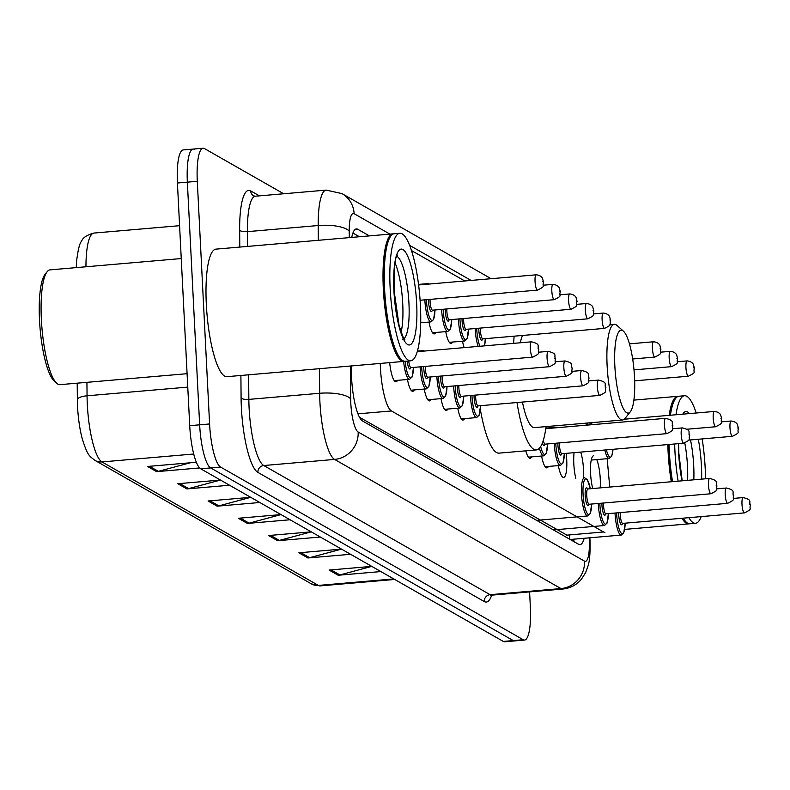 <?xml version="1.0" encoding="UTF-8"?>
<svg xmlns="http://www.w3.org/2000/svg" width="790" height="790" viewBox="0 0 790 790"><rect width="100%" height="100%" fill="white"/><g stroke="black" fill="none" stroke-linecap="round" stroke-linejoin="round"><path stroke-width="1.19" d="M592.589 487.993A20.481 4.641 -94.9 0 1 590.574 473.388A20.481 4.641 -94.9 0 1 593.655 455.751M596.776 459.582A20.481 4.641 -94.9 0 1 600.252 478.918A20.481 4.641 -94.9 0 1 600.222 487.341M575.821 478.434A20.481 4.641 -94.9 0 1 573.807 463.829A20.481 4.641 -94.9 0 1 574.103 452.66M580.739 452.087A20.481 4.641 -94.9 0 1 583.494 469.349A20.481 4.641 -94.9 0 1 583.464 477.772M566.163 453.351A20.481 4.641 -94.9 0 1 566.726 459.79A20.481 4.641 -94.9 0 1 563.645 477.427A20.481 4.641 -94.9 0 1 558.352 465.587M380.276 363.44A38.404 8.7 85.1 0 0 380.434 367.854A38.404 8.7 85.1 0 0 391.435 410.948L603.56 531.976A38.404 8.7 85.1 0 0 604.933 532.322M359.519 417.268L567.615 535.541M464.787 280.973L411.452 250.539M609.742 487.065L607.164 458.684M435.774 332.481A20.481 4.641 -94.9 0 1 434.273 333.903A20.481 4.641 -94.9 0 1 428.99 322.053M452.542 342.05A20.481 4.641 -94.9 0 1 451.041 343.462A20.481 4.641 -94.9 0 1 445.748 331.622M464.115 347.63A20.481 4.641 -94.9 0 1 462.515 341.191M414.266 389.924A20.481 4.641 -94.9 0 1 412.765 391.336A20.481 4.641 -94.9 0 1 407.472 379.496M431.024 399.493A20.481 4.641 -94.9 0 1 429.523 400.905A20.481 4.641 -94.9 0 1 424.24 389.065M447.792 409.052A20.481 4.641 -94.9 0 1 446.291 410.474A20.481 4.641 -94.9 0 1 441.008 398.624M464.56 418.621A20.481 4.641 -94.9 0 1 463.059 420.033A20.481 4.641 -94.9 0 1 457.766 408.193M531.611 456.887A20.481 4.641 -94.9 0 1 530.12 458.299A20.481 4.641 -94.9 0 1 525.814 450.833M548.379 466.446A20.481 4.641 -94.9 0 1 546.877 467.868A20.481 4.641 -94.9 0 1 541.594 456.018M397.498 380.355A20.481 4.641 -94.9 0 1 395.997 381.768A20.481 4.641 -94.9 0 1 389.687 362.63M351.343 365.938L351.392 371.428A38.404 8.7 85.1 0 0 351.59 377.936A38.404 8.7 85.1 0 0 362.58 421.031L578.645 544.31A38.404 8.7 85.1 0 0 580.028 544.656A38.404 8.7 85.1 0 0 584.165 538.276M529.596 591.898L530.357 606.987A38.404 8.7 -94.9 0 1 524.58 640.068A38.404 8.7 -94.9 0 1 523.197 639.722L220.588 467.058A38.404 8.7 -94.9 0 1 209.587 423.963L197.293 181.295A38.404 8.7 -94.9 0 1 203.07 148.214A38.404 8.7 -94.9 0 1 204.452 148.56L283.679 193.767M524.58 640.068L514.645 640.927A38.404 8.7 -94.9 0 1 513.263 640.581L210.654 467.917A38.404 8.7 -94.9 0 1 199.653 424.822L187.358 182.154A38.404 8.7 -94.9 0 1 193.135 149.073A38.404 8.7 -94.9 0 1 194.518 149.419M369.374 235.894L357.742 229.258A38.404 8.7 85.1 0 0 356.359 228.912A38.404 8.7 85.1 0 0 351.738 237.415M574.231 539.136A38.404 8.7 -94.9 0 1 573.53 541.387M352.923 233.03L359.44 236.753M86.94 382.33L87.058 395.8A51.202 11.603 85.1 0 0 87.315 404.47A51.202 11.603 85.1 0 0 101.979 461.933A12.798 12.314 119.7 0 1 94.998 460.412C89.29 455.84 87.67 456.156 82.111 438.282A41.989 9.52 -94.9 0 1 77.568 406.741A41.989 9.52 -94.9 0 1 77.361 399.631L77.213 383.17M193.135 149.073L183.201 149.932A38.404 8.7 -94.9 0 0 177.424 183.013L189.719 425.682A38.404 8.7 -94.9 0 0 200.709 468.776L503.329 641.44A38.404 8.7 -94.9 0 0 504.711 641.786L514.645 640.927A38.404 8.7 -94.9 0 1 513.263 640.581L210.654 467.917A38.404 8.7 -94.9 0 1 199.653 424.822L187.358 182.154A38.404 8.7 -94.9 0 1 193.135 149.073L203.07 148.214M338.189 575.248L329.114 570.064L371.784 566.381L339.907 574.942A10.24 9.855 119.7 0 1 338.189 575.248L380.869 571.565M341.537 549.129L309.65 557.681A10.24 9.855 119.7 0 1 307.932 557.977L350.602 554.294M341.527 549.119L298.847 552.803L307.932 557.977M277.665 540.716L268.59 535.531L311.27 531.848L279.384 540.409A10.24 9.855 119.7 0 1 277.665 540.716L320.345 537.032M190.291 462.782L158.336 471.344A10.24 9.855 119.7 0 1 156.627 471.65L199.663 467.937M196.364 462.259L147.542 466.465L156.627 471.65M220.499 480.063L188.603 488.615A10.24 9.855 119.7 0 1 186.884 488.911L229.564 485.228M220.479 480.053L177.809 483.737L186.884 488.911M250.756 497.325L218.86 505.877A10.24 9.855 119.7 0 1 217.141 506.183L259.821 502.499M250.746 497.315L208.066 500.998L217.141 506.183M281.023 514.596L249.127 523.148A10.24 9.855 119.7 0 1 247.408 523.444L290.078 519.761M281.003 514.586L238.323 518.27L247.408 523.444M76.284 267.613A41.989 9.52 -94.9 0 1 76.65 260.552C78.141 249.206 79.77 242.777 81.567 241.276C82.772 237.701 86.89 234.966 93.921 233.07A51.202 11.603 85.1 0 0 85.952 266.783M187.082 373.69L59.951 384.661A57.601 13.055 -94.9 0 1 56.791 383.348L54.224 381.066A55.043 12.472 -94.9 0 1 39.5 320.059A55.043 12.472 -94.9 0 1 45.02 274.397L47.153 271.711A57.601 13.055 -94.9 0 1 50.047 269.874L181.246 258.557M56.791 383.348A57.601 13.055 -94.9 0 1 41.376 319.496A57.601 13.055 -94.9 0 1 47.153 271.711M404.579 361.287A64.01 14.506 -94.9 0 1 403.966 361.395A64.01 14.506 -94.9 0 1 383.328 288.992A64.01 14.506 -94.9 0 1 392.956 233.86A64.01 14.506 -94.9 0 1 393.578 233.86M403.966 361.395L226.947 376.672A64.01 14.506 -94.9 0 1 206.318 304.269A64.01 14.506 -94.9 0 1 215.947 249.136L392.956 233.86M410.79 360.803L405.201 361.287A64.01 14.506 -94.9 0 1 401.685 359.825L401.053 359.262A63.368 14.358 -94.9 0 1 384.098 289.022A63.368 14.358 -94.9 0 1 390.448 236.467L390.981 235.795A64.01 14.506 -94.9 0 1 394.2 233.751L399.789 233.267A64.01 14.506 -94.9 0 1 420.418 305.671A64.01 14.506 -94.9 0 1 410.79 360.803A64.01 14.506 -94.9 0 1 390.161 288.399A64.01 14.506 -94.9 0 1 399.789 233.267M401.685 359.825A64.01 14.506 -94.9 0 1 384.572 288.883A64.01 14.506 -94.9 0 1 390.981 235.795M395.128 263.1A41.742 9.46 -94.9 0 1 402.732 303.735A41.742 9.46 -94.9 0 1 401.093 332.215M634.518 377.245A41.603 9.431 -94.9 0 1 630.351 411.748A41.603 9.431 -94.9 0 1 614.847 366.017A41.603 9.431 -94.9 0 1 623.389 331.129A41.603 9.431 -94.9 0 1 634.518 377.245M630.351 411.748L625.009 418.463A48.002 10.882 -94.9 0 1 622.599 419.994A48.002 10.882 -94.9 0 1 607.125 365.691A48.002 10.882 -94.9 0 1 614.344 324.334A48.002 10.882 -94.9 0 1 616.98 325.431L623.389 331.129M522.437 402.061A48.002 10.882 85.1 0 0 534.405 427.607L622.599 419.994M546.038 426.6A70.409 15.958 -94.9 0 1 536.331 449.925A70.409 15.958 -94.9 0 1 516.996 402.535M536.331 449.925L499.063 453.134A70.409 15.958 -94.9 0 1 480.35 409.487M522.545 335.454A48.002 10.882 85.1 0 0 520.333 342.771M513.609 343.354A70.409 15.958 -94.9 0 1 514.162 336.185M689.334 523.76A64.01 14.506 -94.9 0 1 688.722 523.869A64.01 14.506 -94.9 0 1 682.007 518.27M671.293 481.752A64.01 14.506 -94.9 0 1 668.083 451.475A64.01 14.506 -94.9 0 1 667.827 444.572M701.204 516.62A64.01 14.506 -94.9 0 1 695.556 523.286L689.966 523.77A64.01 14.506 -94.9 0 1 686.451 522.308L685.809 521.736A63.368 14.358 -94.9 0 1 682.975 518.191M672.073 481.683A63.368 14.358 -94.9 0 1 668.854 451.505A63.368 14.358 -94.9 0 1 668.597 444.513M686.451 522.308A64.01 14.506 -94.9 0 1 683.251 518.161M672.537 481.643A64.01 14.506 -94.9 0 1 669.327 451.367A64.01 14.506 -94.9 0 1 669.071 444.474M702.142 438.924A64.01 14.506 -94.9 0 1 705.184 468.144A64.01 14.506 -94.9 0 1 705.5 478.799M695.556 523.286A64.01 14.506 -94.9 0 1 688.841 517.687M678.126 481.159A64.01 14.506 -94.9 0 1 674.917 450.883A64.01 14.506 -94.9 0 1 674.66 443.99M684.792 443.012A41.742 9.46 -94.9 0 1 687.498 466.219A41.742 9.46 -94.9 0 1 687.596 480.35M676.013 414.75A64.01 14.506 -94.9 0 1 684.545 395.75A64.01 14.506 -94.9 0 1 696.207 413.012M670.424 415.234A64.01 14.506 -94.9 0 1 675.746 398.269A64.01 14.506 -94.9 0 1 678.956 396.225L684.545 395.75M670.009 415.273A63.368 14.358 -94.9 0 1 675.213 398.94L675.746 398.269M669.179 415.343A64.01 14.506 -94.9 0 1 677.711 396.333A64.01 14.506 -94.9 0 1 678.343 396.343M569.61 535.373A38.404 36.952 119.7 0 1 569.551 539.116M357.969 413.832L391.435 410.948M566.203 535.205L603.56 531.976M350.395 366.017L350.681 398.93A25.606 5.806 85.1 0 0 350.809 403.265A25.606 5.806 85.1 0 0 358.147 431.992L584.501 561.147A25.606 5.806 85.1 0 0 589.271 539.323A25.606 5.806 85.1 0 0 589.182 537.852M589.854 537.793L589.992 540.172C590.327 552.437 589.696 560.949 588.106 565.719L585.607 572.671L581.4 579.248C576.502 584.975 570.291 588.244 562.776 589.034A51.202 11.603 -94.9 0 1 560.93 588.57L334.585 459.415A51.202 11.603 -94.9 0 1 319.911 401.952A51.202 11.603 -94.9 0 1 319.654 393.282L248.85 399.394A51.202 11.603 85.1 0 0 249.107 408.065A51.202 11.603 85.1 0 0 263.771 465.527L490.126 594.682A51.202 11.603 85.1 0 0 491.973 595.137L490.343 595.769L490.847 594.998M491.716 595.176A57.601 13.055 -94.9 0 1 484.24 601.536L257.886 472.381A6.399 6.162 119.7 0 1 263.771 465.527L334.585 459.415A25.606 24.638 -60.3 0 0 358.147 431.992M257.886 472.381A57.601 13.055 -94.9 0 1 241.385 407.739A57.601 13.055 -94.9 0 1 241.088 397.982L240.901 375.467M239.785 247.072L239.647 230.236A57.601 13.055 -94.9 0 1 250.677 190.894L259.397 195.861M197.293 181.295L177.424 183.013M209.587 423.963L189.719 425.682M220.588 467.058L200.709 468.776M523.197 639.722L503.329 641.44M318.331 240.298L318.202 225.535L247.398 231.648L247.527 246.411M389.924 234.117L354.127 213.695A25.606 5.806 85.1 0 0 349.229 231.184A25.606 8.078 179.5 0 0 318.202 225.535A51.202 11.603 -94.9 0 1 326.161 190.104L255.358 196.216A51.202 11.603 85.1 0 0 247.398 231.648A6.399 2.014 -0.5 0 1 239.647 230.236M350.681 398.93A25.606 8.078 179.5 0 0 319.654 393.282L319.437 368.693M248.633 374.796L248.85 399.394A6.399 2.014 -0.5 0 1 241.088 397.982M584.501 561.147A25.606 24.638 -60.3 0 1 560.93 588.57L490.126 594.682A6.399 6.162 119.7 0 0 484.24 601.536M349.229 231.184L349.289 237.632M471.087 280.43L409.585 245.335M255.358 196.216L253.709 195.91A6.399 6.162 119.7 0 1 250.677 190.894M354.127 213.695A25.606 24.638 -60.3 0 0 341.971 193.599L326.161 190.104M355.056 229.485L357.742 229.258M77.361 399.631A12.798 4.039 179.5 0 1 87.058 395.8L187.763 387.11M193.738 454.013L101.979 461.933L318.41 585.42A51.202 11.603 85.1 0 0 320.256 585.884L311.428 583.899A12.798 12.314 -60.3 0 0 318.41 585.42L393.756 578.922M249.127 523.148L240.279 518.102M218.86 505.877L210.022 500.83M188.603 488.615L179.755 483.569M158.336 471.344L149.498 466.298M279.384 540.409L270.545 535.363M309.65 557.681L300.802 552.635M339.907 574.942L331.059 569.896M396.906 256.315A41.742 9.46 -94.9 0 1 408.944 303.202A41.742 9.46 -94.9 0 1 404.006 338.594M416.666 303.528A48.141 10.912 -94.9 0 1 407.699 344.568A48.141 10.912 -94.9 0 1 393.914 290.542A48.141 10.912 -94.9 0 1 402.88 249.512A48.141 10.912 -94.9 0 1 416.666 303.528M690.5 439.931A41.742 9.46 -94.9 0 1 693.709 465.685A41.742 9.46 -94.9 0 1 693.808 479.807M698.321 439.26A48.141 10.912 -94.9 0 1 701.431 466.011A48.141 10.912 -94.9 0 1 701.648 479.135M681.987 480.834A48.141 10.912 -94.9 0 1 678.669 453.026A48.141 10.912 -94.9 0 1 678.413 443.664M682.767 414.167A48.141 10.912 -94.9 0 1 689.453 413.595M410.859 367.597A8.957 2.034 -94.9 0 1 407.206 361.119M408.736 360.981A7.683 1.738 85.1 0 0 411.047 367.626L410.741 367.538M530.307 348.43A7.683 1.738 -94.9 0 1 531.463 341.813C541.555 344.351 536.617 345.911 538.81 349.318C536.973 354.098 541.812 352.538 532.776 357.12A7.683 1.738 -94.9 0 1 530.307 348.43M538.632 349.101L538.03 348.755L538.632 349.101M394.279 380.632L409.556 379.319A19.197 4.355 -94.9 0 1 403.641 361.425M405.171 361.287A17.923 4.059 85.1 0 0 409.862 377.66A17.923 4.059 85.1 0 0 413.456 367.419M411.047 390.201L426.314 388.887A19.197 4.355 -94.9 0 1 420.122 367.162A19.197 4.355 -94.9 0 1 420.112 366.846M422.028 351.254A19.197 4.355 -94.9 0 1 423.015 350.622L424.556 351.037M421.643 366.708A17.923 4.059 85.1 0 0 421.672 367.232A17.923 4.059 85.1 0 0 426.185 386.814A17.923 4.059 85.1 0 0 430.224 376.978M427.627 377.166A8.957 2.034 -94.9 0 1 425.425 377.176A8.957 2.034 -94.9 0 1 423.786 368.436A8.957 2.034 -94.9 0 1 423.746 366.53M425.297 366.392A7.683 1.738 85.1 0 0 425.336 368.505A7.683 1.738 85.1 0 0 427.815 377.195L427.509 377.107M547.065 357.998A7.683 1.738 -94.9 0 1 548.221 351.382C558.313 353.91 553.385 355.47 555.577 358.877C553.741 363.657 558.579 362.106 549.544 366.688A7.683 1.738 -94.9 0 1 547.065 357.998M555.4 358.67L554.787 358.324L555.4 358.67M427.805 399.77L443.081 398.446A19.197 4.355 -94.9 0 1 436.89 376.731A19.197 4.355 -94.9 0 1 436.88 376.405M438.411 376.277A17.923 4.059 85.1 0 0 438.44 376.791A17.923 4.059 85.1 0 0 442.953 396.373A17.923 4.059 85.1 0 0 446.992 386.547M444.385 386.725A8.957 2.034 -94.9 0 1 442.193 386.735A8.957 2.034 -94.9 0 1 440.553 378.005A8.957 2.034 -94.9 0 1 440.504 376.099M442.064 375.961A7.683 1.738 85.1 0 0 442.104 378.064A7.683 1.738 85.1 0 0 444.572 386.754L444.266 386.666M563.833 367.557A7.683 1.738 -94.9 0 1 564.988 360.941C575.081 363.479 570.153 365.039 572.345 368.446C570.508 373.226 575.337 371.675 566.312 376.247A7.683 1.738 -94.9 0 1 563.833 367.557M572.158 368.239L571.555 367.893L572.158 368.239M444.572 409.329L459.849 408.015A19.197 4.355 -94.9 0 1 453.657 386.29A19.197 4.355 -94.9 0 1 453.638 385.974M455.178 385.846A17.923 4.059 85.1 0 0 455.198 386.359A17.923 4.059 85.1 0 0 459.721 405.942A17.923 4.059 85.1 0 0 463.75 396.116M461.153 396.294A8.957 2.034 -94.9 0 1 458.96 396.303A8.957 2.034 -94.9 0 1 457.321 387.564A8.957 2.034 -94.9 0 1 457.272 385.658M458.832 385.53A7.683 1.738 85.1 0 0 458.862 387.633A7.683 1.738 85.1 0 0 461.34 396.323L461.034 396.234M580.601 377.126A7.683 1.738 -94.9 0 1 581.756 370.51C591.848 373.048 586.911 374.608 589.103 378.015C587.266 382.795 592.105 381.234 583.069 385.816A7.683 1.738 -94.9 0 1 580.601 377.126M588.925 377.798L588.323 377.452L588.925 377.798M461.34 418.897L476.607 417.584A19.197 4.355 -94.9 0 1 470.425 395.859A19.197 4.355 -94.9 0 1 470.406 395.543M471.946 395.405A17.923 4.059 85.1 0 0 471.966 395.928A17.923 4.059 85.1 0 0 476.479 415.51A17.923 4.059 85.1 0 0 480.518 405.675M477.92 405.863A8.957 2.034 -94.9 0 1 475.718 405.872A8.957 2.034 -94.9 0 1 474.079 397.133A8.957 2.034 -94.9 0 1 474.04 395.227M475.59 395.089A7.683 1.738 85.1 0 0 475.629 397.202A7.683 1.738 85.1 0 0 478.108 405.892L477.802 405.803M597.358 386.695A7.683 1.738 -94.9 0 1 598.514 380.079C608.616 382.607 603.679 384.167 605.871 387.574C604.034 392.353 608.873 390.803 599.837 395.385A7.683 1.738 -94.9 0 1 597.358 386.695M605.693 387.367L605.091 387.021L605.693 387.367M546.255 428.634A17.923 4.059 85.1 0 0 545.959 427.212M544.972 444.118A8.957 2.034 -94.9 0 1 542.375 443.052M543.313 440.366A7.683 1.738 85.1 0 0 545.159 444.148L544.863 444.059M664.42 424.951A7.683 1.738 -94.9 0 1 665.575 418.335C675.667 420.873 670.74 422.433 672.932 425.84C671.095 430.619 675.934 429.069 666.898 433.641A7.683 1.738 -94.9 0 1 664.42 424.951M672.754 425.632L672.142 425.287L672.754 425.632M528.401 457.163L543.668 455.84A19.197 4.355 -94.9 0 1 539.452 448.157M540.676 446.518A17.923 4.059 85.1 0 0 545.051 454.408A17.923 4.059 85.1 0 0 547.579 443.941M545.159 466.722L560.436 465.409A19.197 4.355 -94.9 0 1 554.244 443.684A19.197 4.355 -94.9 0 1 554.225 443.368M556.15 427.785A19.197 4.355 -94.9 0 1 557.128 427.143L558.678 427.568M555.765 443.239A17.923 4.059 85.1 0 0 555.785 443.753A17.923 4.059 85.1 0 0 560.308 463.335A17.923 4.059 85.1 0 0 564.346 453.509M561.739 453.687A8.957 2.034 -94.9 0 1 559.547 453.697A8.957 2.034 -94.9 0 1 557.908 444.958A8.957 2.034 -94.9 0 1 557.858 443.052M559.419 442.923A7.683 1.738 85.1 0 0 559.448 445.027A7.683 1.738 85.1 0 0 561.927 453.717L561.621 453.628M681.187 434.52A7.683 1.738 -94.9 0 1 682.343 427.904C692.435 430.441 687.507 432.002 689.7 435.409C687.853 440.188 692.692 438.628 683.666 443.21A7.683 1.738 -94.9 0 1 681.187 434.52M689.512 435.191L688.91 434.846L689.512 435.191M536.667 520.353L587.711 515.949A19.197 4.355 -94.9 0 1 581.519 494.234A19.197 4.355 -94.9 0 1 584.403 477.693L587.306 479.56L590.337 488.743M590.298 488.743A17.923 4.059 85.1 0 0 585.192 479.096A17.923 4.059 85.1 0 0 583.06 494.293A17.923 4.059 85.1 0 0 587.582 513.875A17.923 4.059 85.1 0 0 591.621 504.05M589.014 504.227A8.957 2.034 -94.9 0 1 586.822 504.237A8.957 2.034 -94.9 0 1 585.183 495.508A8.957 2.034 -94.9 0 1 587.701 489.01M589.202 504.257L710.941 493.75A7.683 1.738 -94.9 0 1 708.462 485.06A7.683 1.738 -94.9 0 1 709.618 478.444L587.879 488.951A7.683 1.738 85.1 0 0 586.723 495.567A7.683 1.738 85.1 0 0 589.202 504.257L588.896 504.168M716.787 485.732L716.184 485.386L716.787 485.732M553.425 529.922L604.478 525.518A19.197 4.355 -94.9 0 1 598.287 503.793A19.197 4.355 -94.9 0 1 598.267 503.477M600.193 487.894A19.197 4.355 -94.9 0 1 601.17 487.252L602.711 487.677M599.808 503.339A17.923 4.059 85.1 0 0 599.827 503.862A17.923 4.059 85.1 0 0 604.34 523.444A17.923 4.059 85.1 0 0 608.379 513.619L607.006 523.168L604.478 525.518M605.782 513.796A8.957 2.034 -94.9 0 1 603.58 513.806A8.957 2.034 -94.9 0 1 601.95 505.067A8.957 2.034 -94.9 0 1 601.901 503.161M603.461 503.023A7.683 1.738 85.1 0 0 603.491 505.136A7.683 1.738 85.1 0 0 605.97 513.826L605.663 513.737M725.22 494.629A7.683 1.738 -94.9 0 1 726.375 488.013C736.477 490.541 731.54 492.101 733.732 495.518C731.895 500.297 736.734 498.737 727.699 503.319A7.683 1.738 -94.9 0 1 725.22 494.629M733.555 495.3L732.952 494.955L733.555 495.3M570.192 539.491L621.236 535.077A19.197 4.355 -94.9 0 1 615.045 513.362A19.197 4.355 -94.9 0 1 615.035 513.036M616.565 512.908A17.923 4.059 85.1 0 0 616.595 513.431A17.923 4.059 85.1 0 0 621.108 533.013A17.923 4.059 85.1 0 0 625.147 523.178M622.54 523.365A8.957 2.034 -94.9 0 1 620.348 523.365A8.957 2.034 -94.9 0 1 618.708 514.636A8.957 2.034 -94.9 0 1 618.669 512.73M620.219 512.592A7.683 1.738 85.1 0 0 620.259 514.705A7.683 1.738 85.1 0 0 622.727 523.385L622.431 523.306M741.988 504.198A7.683 1.738 -94.9 0 1 743.143 497.582C753.235 500.11 748.308 501.67 750.5 505.077C748.663 509.856 753.502 508.306 744.466 512.878A7.683 1.738 -94.9 0 1 741.988 504.198M750.322 504.869L749.71 504.524L750.322 504.869M536.203 274.811C539.145 275.118 541.229 276.224 542.444 278.129L543.56 282.307C541.723 287.086 546.562 285.536 537.526 290.118A7.683 1.738 -94.9 0 1 535.047 281.428A7.683 1.738 -94.9 0 1 536.203 274.811L418.601 284.963M542.769 281.754L543.382 282.099L542.769 281.754M426.393 299.706A17.923 4.059 85.1 0 0 426.412 300.22A17.923 4.059 85.1 0 0 430.935 319.802A17.923 4.059 85.1 0 0 434.974 309.976L433.591 319.535L431.063 321.876A19.197 4.355 -94.9 0 1 424.872 300.161A19.197 4.355 -94.9 0 1 424.852 299.835M432.367 310.154A8.957 2.034 -94.9 0 1 430.175 310.164A8.957 2.034 -94.9 0 1 428.536 301.434A8.957 2.034 -94.9 0 1 428.486 299.529M430.046 299.39A7.683 1.738 85.1 0 0 430.076 301.494A7.683 1.738 85.1 0 0 432.555 310.184L432.249 310.095M552.97 284.37C555.913 284.686 557.997 285.792 559.211 287.688L560.327 291.875C558.481 296.655 563.319 295.104 554.294 299.677A7.683 1.738 -94.9 0 1 551.815 290.987A7.683 1.738 -94.9 0 1 552.97 284.37L543.283 285.21M559.537 291.322L560.14 291.668L559.537 291.322M426.778 284.252A19.197 4.355 -94.9 0 1 427.765 283.62L418.532 284.41M451.771 319.535L450.359 329.104L447.831 331.445A19.197 4.355 -94.9 0 1 441.64 309.719A19.197 4.355 -94.9 0 1 441.62 309.404M443.16 309.275A17.923 4.059 85.1 0 0 443.18 309.789A17.923 4.059 85.1 0 0 447.703 329.371A17.923 4.059 85.1 0 0 451.732 319.545M449.135 319.723A8.957 2.034 -94.9 0 1 446.933 319.733A8.957 2.034 -94.9 0 1 445.303 310.993A8.957 2.034 -94.9 0 1 445.254 309.088M446.814 308.959A7.683 1.738 85.1 0 0 446.844 311.062A7.683 1.738 85.1 0 0 449.322 319.752L449.016 319.664M569.738 293.939C572.681 294.255 574.755 295.361 575.979 297.257L577.085 301.444C575.248 306.224 580.087 304.663 571.052 309.246A7.683 1.738 -94.9 0 1 568.583 300.556A7.683 1.738 -94.9 0 1 569.738 293.939L560.051 294.779M576.305 300.881L576.907 301.227L576.305 300.881M459.918 318.834A17.923 4.059 85.1 0 0 459.948 319.358A17.923 4.059 85.1 0 0 464.461 338.94A17.923 4.059 85.1 0 0 468.5 329.104L467.127 338.663L464.589 341.013A19.197 4.355 -94.9 0 1 458.398 319.288A19.197 4.355 -94.9 0 1 458.388 318.972M465.903 329.292A8.957 2.034 -94.9 0 1 463.7 329.302A8.957 2.034 -94.9 0 1 462.061 320.562A8.957 2.034 -94.9 0 1 462.022 318.656M463.572 318.518A7.683 1.738 85.1 0 0 463.612 320.631A7.683 1.738 85.1 0 0 466.09 329.321L465.784 329.233M586.496 303.508C589.439 303.814 591.522 304.92 592.737 306.826L593.853 311.003C592.016 315.783 596.855 314.232 587.819 318.814A7.683 1.738 -94.9 0 1 585.341 310.124A7.683 1.738 -94.9 0 1 586.496 303.508L576.819 304.338M593.063 310.45L593.675 310.796L593.063 310.45M478.207 346.415A19.197 4.355 -94.9 0 1 475.165 328.857A19.197 4.355 -94.9 0 1 475.155 328.531M476.686 328.403A17.923 4.059 85.1 0 0 476.716 328.916A17.923 4.059 85.1 0 0 479.935 346.257M484.507 345.862A17.923 4.059 85.1 0 0 485.267 338.673M482.66 338.851A8.957 2.034 -94.9 0 1 480.468 338.861A8.957 2.034 -94.9 0 1 478.829 330.131A8.957 2.034 -94.9 0 1 478.779 328.225M480.34 328.087A7.683 1.738 85.1 0 0 480.379 330.19A7.683 1.738 85.1 0 0 482.848 338.88L482.542 338.791M603.264 313.067C606.207 313.383 608.29 314.489 609.505 316.385L610.621 320.572C608.784 325.352 613.613 323.801 604.587 328.373A7.683 1.738 -94.9 0 1 602.108 319.683A7.683 1.738 -94.9 0 1 603.264 313.067L593.576 313.906M609.831 320.019L610.433 320.365L609.831 320.019M653.557 341.774C656.5 342.08 658.583 343.186 659.798 345.082L660.914 349.269C659.077 354.048 663.906 352.498 654.88 357.07A7.683 1.738 -94.9 0 1 652.402 348.38A7.683 1.738 -94.9 0 1 653.557 341.774L629.433 343.848M660.124 348.716L660.726 349.062L660.124 348.716M670.325 351.333C673.268 351.649 675.341 352.755 676.566 354.651L677.682 358.838C675.835 363.617 680.674 362.057 671.638 366.639A7.683 1.738 -94.9 0 1 669.169 357.949A7.683 1.738 -94.9 0 1 670.325 351.333L660.638 352.172M676.892 358.275L677.494 358.621L676.892 358.275M687.083 360.902C690.025 361.208 692.109 362.314 693.334 364.22L694.44 368.397C692.603 373.176 697.442 371.626 688.406 376.208A7.683 1.738 -94.9 0 1 685.927 367.518A7.683 1.738 -94.9 0 1 687.083 360.902L677.405 361.731M693.66 367.844L694.262 368.189L693.66 367.844M589.933 424.872A8.957 2.034 -94.9 0 1 590.189 422.788M591.996 422.63A7.683 1.738 85.1 0 0 591.542 424.734M714.357 411.442C717.3 411.748 719.384 412.854 720.608 414.76L721.714 418.947C719.878 423.726 724.716 422.166 715.681 426.748A7.683 1.738 -94.9 0 1 713.202 418.058A7.683 1.738 -94.9 0 1 714.357 411.442L624.298 419.214M720.934 418.384L721.537 418.73L720.934 418.384M586.19 425.188A19.197 4.355 -94.9 0 1 586.16 423.134M587.721 423.006A17.923 4.059 85.1 0 0 587.73 425.06M613.05 449.303L611.756 456.166L609.218 458.506A19.197 4.355 -94.9 0 1 604.804 450.014M606.394 449.875A17.923 4.059 85.1 0 0 613 449.312M731.125 421.011C734.068 421.317 736.152 422.423 737.366 424.319L738.482 428.506C736.645 433.285 741.474 431.735 732.449 436.307A7.683 1.738 -94.9 0 1 729.97 427.627A7.683 1.738 -94.9 0 1 731.125 421.011L721.448 421.84M737.692 427.953L738.304 428.299L737.692 427.953M572.543 539.284L572.325 540.706M562.776 589.034L491.973 595.137M491.123 278.702L341.971 193.599M311.428 583.899L94.998 460.412M320.256 585.884L394.704 579.455M93.921 233.07L179.587 225.683M402.673 339.157L404.836 339.661L402.94 336.698L399.118 325.727L394.091 290.76C394.052 268.916 394.931 257.599 396.708 256.809L397.538 255.121M614.344 324.334L609.88 324.72M688.722 523.869L624.673 529.399M682.185 480.814L678.847 453.233L678.61 443.644M677.711 396.333L633.886 400.115M531.463 341.813L417.278 351.668M532.776 357.12L411.047 367.626M409.556 379.319L412.084 376.978L413.496 367.409M548.221 351.382L538.543 352.212M423.015 350.622L417.436 351.106M549.544 366.688L427.815 377.195M426.314 388.887L428.851 386.537L430.264 376.978M564.988 360.941L555.311 361.781M566.312 376.247L444.572 386.754M443.081 398.446L445.609 396.106L447.031 386.547M581.756 370.51L572.069 371.349M583.069 385.816L461.34 396.323M459.849 408.015L462.377 405.675L463.799 396.106M598.514 380.079L588.836 380.908M599.837 395.385L478.108 405.892M476.607 417.584L479.145 415.234L480.557 405.675M545.979 427.084L546.295 428.634M665.575 418.335L545.762 428.684M666.898 433.641L545.159 444.148M543.668 455.84L546.206 453.5L547.618 443.941M682.343 427.904L672.655 428.743M557.128 427.143L546.186 428.091M683.666 443.21L561.927 453.717M560.436 465.409L562.964 463.068L564.386 453.5M709.618 478.444C719.71 480.982 714.782 482.542 716.974 485.949C715.128 490.728 719.967 489.178 710.941 493.75M587.711 515.949L590.239 513.609L591.661 504.05M726.375 488.013L716.698 488.852M727.699 503.319L605.97 513.826M743.143 497.582L733.466 498.411M744.466 512.878L622.727 523.385M621.236 535.077L623.774 532.737L625.186 523.178M537.526 290.118L420.092 300.249M554.294 299.677L432.555 310.184M431.063 321.876L420.715 322.774M429.306 284.035L427.765 283.62M571.052 309.246L449.322 319.752M447.831 331.445L432.555 332.758M587.819 318.814L466.09 329.321M464.589 341.013L449.322 342.327M484.606 345.862L485.307 338.673M604.587 328.373L482.848 338.88M654.88 357.07L632.662 358.986M671.638 366.639L633.995 369.888M688.406 376.208L634.666 380.839M715.681 426.748L686.856 429.237M732.449 436.307L688.663 440.089M609.218 458.506L591.236 460.066"/></g></svg>
